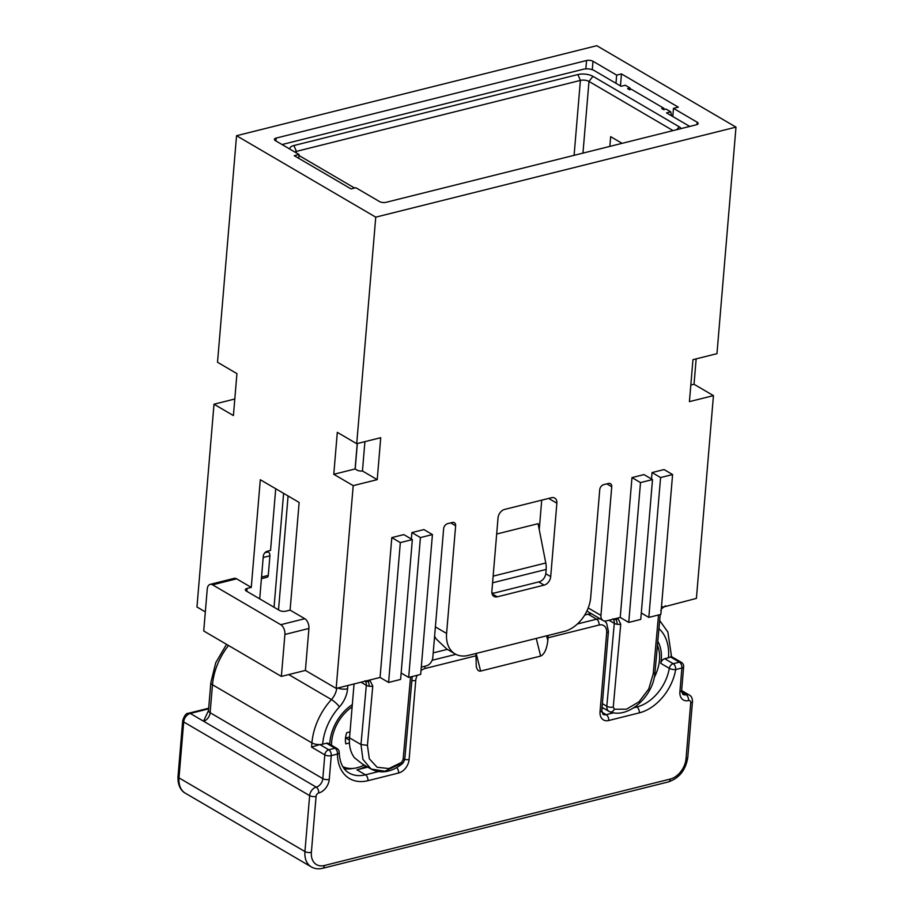 <?xml version="1.0" encoding="UTF-8"?>
<svg xmlns="http://www.w3.org/2000/svg" width="914" height="914" viewBox="0 0 914 914"><rect width="100%" height="100%" fill="white"/><g stroke="black" fill="none" stroke-linecap="round" stroke-linejoin="round"><path stroke-width="1.37" d="M673.047 130.599L588.982 81.426A6.135 2.479 -175.2 0 0 580.39 80.409L577.899 74.548A10.74 4.33 -175.2 0 1 592.935 76.33L588.982 81.426L582.961 153.118M622.091 143.338L610.666 136.654L609.855 146.4M294.822 152.021A6.135 2.479 -175.2 0 1 296.399 151.381L580.39 80.409L574.095 155.334M629.917 89.401L630.043 88.007L625.302 85.242L621.097 86.293L594.111 70.504A7.666 3.096 4.8 0 0 583.372 69.236L282.026 144.538M630.043 88.007L627.632 88.612L629.529 89.709L631.334 89.264A1.531 0.903 -104 0 0 630.843 89.172L629.278 89.561M664.329 109.474A1.531 0.903 -104 0 0 663.53 108.103L661.725 108.549L663.621 109.657L666.02 109.052L670.762 111.828L671.607 115.838M670.762 111.828L666.557 112.879L689.727 126.429M681.124 128.588A10.74 4.33 4.8 0 0 679.113 126.738L592.935 76.33M631.334 89.264L663.53 108.103M311.331 866.918C314.667 868.837 318.449 869.294 322.653 868.3A4.604 2.719 -104 0 0 324.379 865.501A18.406 12.865 -59.7 0 1 311.377 852.316L316.084 796.38A4.604 1.862 4.8 0 1 309.64 795.614L183.691 721.946L178.995 777.883A23.01 16.075 -59.7 0 0 185.393 793.238L311.331 866.918A23.01 16.075 -59.7 0 1 304.933 851.551L309.64 795.614A7.666 5.358 -59.7 0 1 316.221 787.125A7.666 5.358 120.3 0 0 322.813 778.637L324.813 754.861A4.604 3.21 -59.7 0 1 328.766 749.766A4.604 2.719 76 0 1 331.256 755.627A4.604 1.862 -175.2 0 1 324.813 754.861L311.56 747.104L319.843 744.544A7.666 3.096 4.8 0 0 322.653 744.179L326.447 743.231A4.604 3.21 -59.7 0 1 328.412 743.459L336.935 748.44A4.604 3.21 -59.7 0 0 334.97 748.212A4.604 2.719 76 0 1 337.46 754.073A42.947 30.013 -59.7 0 0 367.954 780.682L398.573 773.027A12.27 8.58 120.3 0 0 409.118 759.443L415.756 680.427A10.74 7.506 -59.7 0 1 417.287 675.263M329.737 744.225A38.342 26.792 -59.7 0 1 352.336 704.614M365.966 766.046A38.342 26.792 -59.7 0 1 356.94 769.839L367.805 767.12M433.202 652.893L447.323 649.363M492.577 582.801L546.161 569.422A15.332 9.06 -104 0 0 545.772 562.99L538.083 523.676L496.679 534.027M584.72 615.031L588.079 614.185A15.332 10.717 -59.7 0 1 591.838 613.957M601.949 708.613L603.537 708.213M657.794 641.297A38.342 26.792 -59.7 0 1 660.788 663.347A4.604 3.21 -59.7 0 1 664.684 658.708L668.477 657.76A7.666 3.096 4.8 0 0 670.488 656.926A7.666 3.096 4.8 0 0 671.39 655.635L667.86 632.042L659.668 620.503M298.969 155.494L354.609 188.044M289.898 149.142A10.74 4.33 -175.2 0 1 293.908 145.52L577.899 74.548M631.974 477.588L620.229 617.43L628.752 622.423L640.76 619.418L652.505 479.576L643.982 474.594L631.974 477.588L640.497 482.581L652.505 479.576M261.541 577.065L268.27 575.386L269.916 555.803A3.062 1.817 76 0 0 268.259 551.907L267.162 551.256M288.081 495.971L278.519 609.866M283.603 493.354L274.04 607.239M421.285 667.151L426.232 665.918A7.666 5.358 120.3 0 0 432.825 657.417L443.633 528.76A4.604 3.21 120.3 0 1 447.586 523.665L452.384 522.465A4.604 3.21 -59.7 0 1 454.361 522.694A4.604 3.21 -59.7 0 1 455.64 525.767L446.592 633.448A30.676 21.433 -59.7 0 0 455.126 653.921A30.676 21.433 -59.7 0 0 468.265 655.407L564.326 631.403A30.676 21.433 120.3 0 0 590.695 597.436L599.733 489.755A4.604 3.21 120.3 0 1 603.686 484.66L608.496 483.46A4.604 3.21 -59.7 0 1 610.461 483.689A4.604 3.21 -59.7 0 1 611.74 486.751L600.944 615.408A7.666 5.358 -59.7 0 0 603.069 620.526L588.388 611.946A7.666 5.358 -59.7 0 1 587.074 610.655M412.34 539.591L403.817 534.61L391.809 537.603L400.332 542.596L412.34 539.591L400.606 679.433L388.599 682.438L400.332 542.596M613.26 707.059A4.604 1.885 -174.8 0 1 606.816 706.271C606.668 709.047 607.593 710.852 609.592 711.686C611.42 712.417 613.008 711.606 614.357 709.23L613.26 707.059L620.732 624.159L617.761 618.047L606.359 620.903A7.666 5.358 -59.7 0 1 603.069 620.526M268.27 575.386A3.062 1.817 76 0 1 267.117 577.248L261.404 578.676M354.061 683.946L349.536 737.861A36.811 25.729 -59.7 0 0 354.541 757.832L362.127 763.807L371.073 769.04L384.863 771.222L400.024 764.047M641.308 612.997L648.837 617.396L660.582 477.554L672.59 474.56L664.067 469.568L652.059 472.572L660.582 477.554M652.059 472.572L651.511 478.993M432.425 534.576L423.902 529.583L411.894 532.588L420.417 537.569L432.425 534.576L420.68 674.418L408.672 677.411L420.417 537.569M434.596 636.338L436.298 639.08L446.74 649.02L455.126 653.921M628.752 622.423L640.497 482.581M648.837 617.396L660.845 614.402L672.59 474.56M367.954 780.682A4.604 2.719 -104 0 0 365.463 774.821A38.342 26.792 -59.7 0 1 349.034 772.958C345.469 771.028 339.779 765.875 339.22 752.371A4.604 2.136 179.5 0 1 337.46 754.073L331.256 755.627L329.257 779.391A4.604 1.862 -175.2 0 1 322.813 778.637L210.129 712.714A7.666 3.096 4.8 0 1 208.495 710.578L203.536 721.203L190.283 713.457L208.632 708.864M411.894 532.588L411.357 539.009M401.143 673.012L408.672 677.411M391.809 537.603L380.075 677.445L388.599 682.438M365.269 681.147A7.666 5.358 -59.7 0 1 366.331 685.317L361.007 682.21M671.39 655.635L670.488 656.926L679.41 662.147A4.604 2.719 76 0 1 681.89 667.997L679.902 691.772A12.27 8.58 -59.7 0 0 688.562 700.558A4.604 2.719 -104 0 0 686.083 694.709L681.673 692.126M546.641 635.824L547.829 640.577C546.755 649.146 544.356 654.31 540.642 656.069L480.604 671.07C478.616 671.447 477.154 669.939 476.24 666.557L476.011 655.784A4.604 2.719 -104 0 0 475.817 653.521M547.829 640.577L548.057 637.778A4.604 2.719 -104 0 0 547.874 635.516M344.178 768.663A38.342 26.792 120.3 0 0 353.055 768.411M205.33 611.889L196.967 606.987L214.002 404.217L233.413 415.573L236.932 373.62L217.521 362.264L236.543 135.718L375.745 217.155L735.987 127.126L716.964 353.672L692.949 359.67L689.43 401.623L713.446 395.625L696.411 598.396L661.416 607.547M304.773 618.698L290.092 610.118L299.141 502.437L260.307 479.724L251.27 587.405L236.589 578.813A7.666 4.524 -104 0 0 234.144 578.368L210.129 584.377A7.666 4.524 -104 0 0 207.25 589.039L203.731 630.991L281.375 676.417L305.402 670.419L308.921 628.466A7.666 4.524 -104 0 0 304.773 618.698L280.758 624.708L212.574 584.823A7.666 4.524 -104 0 0 210.129 584.377M367.428 745.344L369.325 758.791L377.116 767.246L388.861 768.571L401.566 762.402L401.577 764.31C391.021 772.353 380.852 773.93 371.073 769.04L362.915 759.34L360.984 744.544L367.428 745.344L372.763 686.117L369.793 680.016L336.169 688.413L305.402 670.419M336.169 688.413L353.204 485.642L377.219 479.644L380.738 437.692L356.723 443.69L337.312 432.345L333.781 474.297L353.204 485.642M356.723 443.69L375.745 217.155M546.161 569.422L545.829 573.307A7.666 5.358 120.3 0 1 539.237 581.795L494.817 592.9A7.666 5.358 120.3 0 1 491.869 592.706M654.218 677.582A36.046 25.192 120.3 0 0 659.474 660.011A36.046 25.192 120.3 0 0 657.429 645.307M352.141 706.853A36.046 25.192 120.3 0 0 331.656 741.928A36.046 25.192 120.3 0 0 331.519 745.276M342.75 766.572A36.046 25.192 120.3 0 0 364.149 764.995M350.039 731.863L346.76 732.674A18.406 12.865 120.3 0 0 345.469 738.478A18.406 12.865 120.3 0 0 345.823 743.87L349.445 742.956M349.411 740.146L345.526 737.861M349.628 736.81A10.214 7.141 -59.7 0 1 345.538 737.724M364.914 441.645L362.447 471.007L377.219 479.644M362.447 471.007A4.604 1.862 -175.2 0 1 356.997 470.07L355.1 468.962L357.237 443.564M333.781 474.297L355.1 468.962M234.795 399.018L214.002 404.217M259.713 598.864L263.278 556.34A4.604 3.21 120.3 0 1 267.242 551.245L270.544 550.411L275.72 488.739M276.142 138.083L586.548 60.518A4.604 1.862 -175.2 0 1 592.992 61.272L616.664 75.119L621.463 73.92L678.291 107.155L673.481 108.355L697.154 122.202A4.604 1.862 -175.2 0 1 698.136 123.493A4.604 1.862 -175.2 0 1 696.399 124.772L385.982 202.337A4.604 1.862 -175.2 0 1 379.538 201.571L355.866 187.724L351.067 188.924L294.251 155.688L299.049 154.489L275.377 140.642A4.604 1.862 -175.2 0 1 274.394 139.362A4.604 1.862 -175.2 0 1 276.142 138.083L275.902 140.95M299.049 154.489L298.729 158.316M548.674 498.404L556.866 503.203A7.666 5.358 -59.7 0 0 554.741 498.084A7.666 5.358 -59.7 0 0 551.45 497.719L504.619 509.418A7.666 5.358 120.3 0 0 498.027 517.907L491.869 591.324A7.666 5.358 -59.7 0 0 493.994 596.442A7.666 5.358 -59.7 0 0 497.285 596.819L544.116 585.12L538.689 581.944M556.866 503.203L550.708 576.62A7.666 5.358 -59.7 0 1 544.116 585.12M539.249 529.663L541.728 500.141M661.256 609.489L660.788 610.506M661.896 608.564L662.799 606.793L661.45 607.136M613.237 619.178A7.666 5.358 -59.7 0 1 614.288 623.359A4.604 1.885 5.2 0 0 617.35 624.296A4.604 1.885 5.2 0 0 620.732 624.159M620.229 617.43L617.761 618.047L616.47 619.909L612.951 618.847M616.47 619.909L617.35 624.296M735.987 127.126L596.785 45.7L236.543 135.718M621.463 73.92L620.457 85.916M616.664 75.119L615.979 83.288M290.092 610.118L285.888 611.169A4.604 1.862 -175.2 0 1 279.444 610.403L246.3 591.015A4.604 1.862 -175.2 0 1 245.318 589.736A4.604 1.862 -175.2 0 1 247.066 588.456L251.27 587.405M614.357 709.23L626.501 709.184L639.035 701.792L648.746 688.962L653.213 673.926L654.95 672.773C653.476 695.897 628.661 719.032 610.004 711.869L608.93 711.378L610.004 711.869M696.16 358.871L694.034 384.268L713.446 395.625M694.034 384.268L690.813 385.068M673.481 108.355L672.795 116.524M349.536 737.861L360.984 744.544L366.331 685.317A4.604 1.885 5.2 0 0 369.382 686.254L368.502 681.878L369.793 680.016L380.075 677.445M368.502 681.878L364.983 680.816M281.375 676.417L284.905 634.465A7.666 4.524 -104 0 0 280.758 624.708M293.908 145.52L296.399 151.381L296.273 152.867M676.84 129.651L679.113 126.738M288.721 674.578L331.416 699.564A7.666 1.599 42.4 0 1 339.448 706.853A23.01 16.075 120.3 0 0 347.583 688.79L347.857 685.5M339.448 706.853A47.551 33.224 120.3 0 0 322.653 744.179M668.477 657.76A47.551 33.224 120.3 0 0 658.925 628.672M188.81 713.183C186.319 713.023 184.285 715.513 182.709 720.666A4.604 1.862 4.8 0 0 183.691 721.946A7.666 5.358 -59.7 0 1 190.283 713.457A4.604 2.719 76 0 0 188.81 713.183L208.689 708.213M316.084 796.38A3.062 2.148 -59.7 0 1 318.712 792.986A4.604 2.719 76 0 0 316.221 787.125L203.536 721.203A7.666 5.358 120.3 0 0 210.129 712.714L212.482 684.746A7.666 3.096 -175.2 0 1 210.837 682.609L215.773 662.65L226.546 644.347M311.377 852.316A4.604 1.862 4.8 0 1 304.933 851.551L178.995 777.883A4.604 1.862 4.8 0 1 178.013 776.603L182.709 720.666M681.638 690.561L689.362 695.074A7.666 5.358 120.3 0 0 686.083 694.709A7.666 5.358 -59.7 0 1 682.792 694.332L681.638 690.493A4.604 1.862 -175.2 0 1 679.902 691.772M263.186 557.483L269.916 555.803M264.889 552.742L268.259 551.907M606.827 483.872L611.74 486.751M588.216 607.97L600.944 615.408M455.64 525.767L450.716 522.888M311.56 747.104L311.914 742.911L212.482 684.746A55.217 38.582 120.3 0 1 228.511 645.49M378.327 771.61L365.463 774.821L356.94 769.839M446.592 633.448L435.384 626.89M336.763 688.276A15.332 10.717 120.3 0 1 331.416 699.564A55.217 38.582 120.3 0 0 311.914 742.911A7.666 3.096 -175.2 0 0 319.843 744.544L328.766 749.766L334.97 748.212L326.447 743.231M355.192 469.019L357.328 443.541M337.826 688.002A7.666 3.096 4.8 0 0 347.583 688.79M601.823 712.086L606.222 714.657A4.604 2.719 76 0 1 608.713 720.518L639.332 712.863A4.604 2.719 -104 0 0 636.841 707.002L635.778 706.385M604.737 621.04L606.656 623.325L608.427 631.437L601.789 710.452L602.943 714.291A7.666 5.358 120.3 0 0 606.222 714.657L613.694 712.794M633.745 707.779L636.841 707.002A38.342 26.792 -59.7 0 0 669.311 668.328A4.604 1.554 9.8 0 0 675.697 669.551A42.947 30.013 -59.7 0 1 639.332 712.863M455.892 654.333L432.116 660.274M608.427 631.437A4.604 1.862 -175.2 0 1 606.679 632.716A10.74 7.506 -59.7 0 0 599.093 625.027A4.604 2.719 -104 0 0 596.602 619.178L577.419 623.965M600.361 618.938A15.332 10.717 -59.7 0 0 596.602 619.178L588.079 614.185M681.376 662.364A4.604 3.21 120.3 0 0 679.41 662.147L673.207 663.69A4.604 2.719 76 0 1 675.697 669.551L681.89 667.997A4.604 1.862 -175.2 0 0 683.638 666.729A4.604 4.604 0 0 0 681.376 662.364L671.31 656.481M324.379 865.501L670.213 779.071A4.604 2.719 -104 0 1 668.488 781.881C679.342 778.1 685.774 769.942 687.785 757.42L692.481 701.484A4.604 1.862 4.8 0 1 690.733 702.752A3.062 2.148 120.3 0 0 688.562 700.558M396.687 767.634A4.604 2.719 76 0 1 398.573 773.027M690.733 702.752L686.037 758.689A18.406 12.865 -59.7 0 1 670.213 779.071M606.679 632.716L600.041 711.732A12.27 8.58 120.3 0 0 608.713 720.518M599.093 625.027L548.057 637.778M476.011 655.784L424.976 668.545A10.74 7.506 -59.7 0 0 421 670.625M318.712 792.986A12.27 8.58 120.3 0 0 329.257 779.391M601.789 710.452A4.604 1.862 -175.2 0 1 600.041 711.732M664.684 658.708L673.207 663.69A4.604 3.21 -59.7 0 0 669.311 668.328L660.788 663.347M536.244 638.418L540.642 656.069M493.137 576.14L545.772 562.99M686.037 758.689A4.604 1.862 4.8 0 0 687.785 757.42M404.673 759.408A4.604 1.862 4.8 0 0 409.118 759.443M411.871 680.507A4.604 1.862 4.8 0 0 415.756 680.427M424.782 666.272A4.604 2.719 76 0 1 424.976 668.545M476.194 653.43L480.604 671.07M497.285 596.819L492.063 593.769M550.708 576.62L545.784 573.741M658.537 614.973L653.213 673.926M602.36 703.654L606.816 706.271L614.288 623.359L608.975 620.252M236.589 578.813L212.574 584.823M586.548 60.518L585.851 68.881M592.992 61.272L592.283 69.693M246.826 591.324L247.066 588.456M697.154 122.202L696.959 124.59M401.566 762.402L403.108 759.58L410.569 676.943M369.382 686.254A4.604 1.885 5.2 0 0 372.763 686.117M401.577 764.31L401.577 764.31C403.337 762.939 404.422 760.928 404.856 758.289L404.856 758.289A4.604 1.885 -174.8 0 1 403.108 759.58M308.921 628.466L284.905 634.465M208.495 710.578L210.837 682.609M185.393 793.238C182.754 791.958 177.556 787.377 178.013 776.603M322.653 868.3L668.488 781.881M339.22 752.371A4.604 4.604 0 0 0 336.935 748.44M683.638 666.729L681.638 690.493M689.362 695.074C691.327 696.011 692.366 698.147 692.481 701.484M602.052 707.345L608.93 711.378M665.506 605.799L662.227 608.221M412.237 676.531L404.856 758.289M660.205 614.562L654.95 672.773"/></g></svg>
